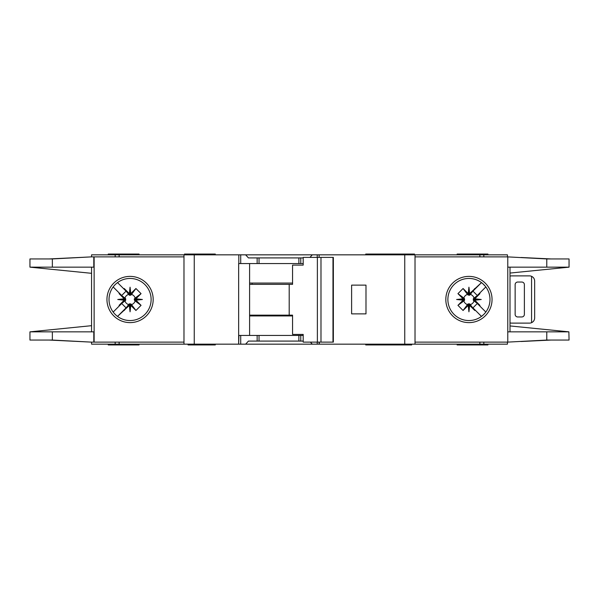 <?xml version="1.0" encoding="UTF-8"?>
<svg xmlns="http://www.w3.org/2000/svg" width="599" height="599" viewBox="0 0 599 599"><rect width="100%" height="100%" fill="white"/><g stroke="black" fill="none" stroke-linecap="round" stroke-linejoin="round"><path stroke-width="0.9" d="M297.186 341.086L292.567 341.086M265.357 341.086L260.737 341.086M260.737 257.914L265.357 257.914M292.567 257.914L297.186 257.914M130.065 303.873L129.294 303.88L129.294 305.475L130.065 305.393L130.065 303.873L131.503 304.577A5.279 5.279 0 0 0 135.149 300.938L134.453 300.271L136.04 300.271L135.973 298.789L141.057 293.645L135.149 298.062A5.279 5.279 0 0 0 131.503 294.423L130.844 295.12L130.844 293.525L129.362 293.6L124.21 288.516L128.635 294.423A5.279 5.279 0 0 0 124.989 298.062L125.685 298.729L124.098 298.729L124.165 300.211L119.081 305.355L124.989 300.938A5.279 5.279 0 0 0 128.635 304.577L129.294 303.88M124.989 300.938L125.685 300.271L125.685 298.729M128.635 294.423L129.684 295.322L130.844 295.12M469.706 303.88L468.156 303.88L468.156 305.475L469.638 305.4L474.79 310.484L469.706 303.88L469.706 305.475M468.156 305.475L463.072 310.484L457.943 305.355L463.851 300.938A5.279 5.279 0 0 0 467.497 304.577L468.156 303.88M463.851 300.938L464.547 300.271L464.547 298.729L462.96 298.729L463.027 300.211L457.943 305.355M462.96 298.729L457.943 293.645L463.072 288.516L467.497 294.423A5.279 5.279 0 0 0 463.851 298.062L464.547 298.729M467.497 294.423L469.316 295.322L469.706 293.525L468.935 293.607L468.935 295.127M473.307 299.5L473.315 300.271L474.902 300.271L474.827 299.5L473.307 299.5L473.315 298.729L474.902 298.729L479.919 293.645L474.011 298.062A5.279 5.279 0 0 0 470.365 294.423L469.706 295.12M474.835 298.789L481.244 299.5L474.827 299.5L474.902 298.729M468.223 293.6L468.935 287.191L468.935 293.607L468.156 293.525L468.156 295.12M135.149 298.062L134.243 299.118L134.453 300.271M134.446 299.5L142.382 299.5L135.973 300.211M134.453 298.729L136.04 298.729M130.065 295.127L130.065 287.191L130.777 293.6M129.294 295.12L129.294 293.525M365.734 344.17L365.734 344.942L388.631 344.942L388.631 344.17M215.296 344.17L215.296 344.942L209.133 344.942L209.133 344.17M411.685 344.17L411.685 344.942L388.631 344.942M139.05 344.17L139.05 344.942L108.247 344.942L108.247 344.17M414.508 254.83L414.508 254.058L365.734 254.058L365.734 254.83M383.704 254.83L383.704 254.058M215.296 254.83L215.296 254.058L184.492 254.058L184.492 254.83M457.119 254.83L457.119 254.058L487.93 254.058L487.93 254.83M109.018 299.5A21.047 21.047 0 0 0 130.065 320.547A21.047 21.047 0 0 0 151.12 299.5A21.047 21.047 0 0 0 130.065 278.453A21.047 21.047 0 0 0 109.018 299.5M130.065 322.614A23.114 23.114 0 0 1 106.951 299.5A23.114 23.114 0 0 1 130.065 276.386A23.114 23.114 0 0 1 153.179 299.5A23.114 23.114 0 0 1 130.065 322.614M468.935 278.453A21.047 21.047 0 0 1 481.379 282.526A21.047 21.047 0 0 0 447.88 299.5A21.047 21.047 0 0 0 481.379 316.474A21.047 21.047 0 0 0 481.379 282.526L483.221 284.046M468.935 322.614A23.114 23.114 0 0 1 445.821 299.5A23.114 23.114 0 0 1 468.935 276.386A23.114 23.114 0 0 1 492.049 299.5A23.114 23.114 0 0 1 468.935 322.614M483.82 314.378L481.379 316.474M568.878 331.831L569.05 340.06L546.782 340.06L507.78 342.111L507.78 331.846L568.878 331.846L510.004 325.938M546.782 258.94L569.05 258.94L569.05 267.154L507.78 267.154L507.78 256.889L546.782 258.94L546.782 267.154M510.004 273.062L568.878 267.169M485.22 286.165L482.906 283.761M483.947 314.25L485.37 312.656M482.906 315.239A21.047 21.047 0 0 1 468.935 320.547M415.025 342.111L507.435 342.111L507.435 344.17L415.025 344.17L415.025 254.83L507.435 254.83L507.435 256.889L415.025 256.889M507.78 342.111L507.78 256.889M510.004 331.846L510.004 267.154M91.565 256.889L91.565 254.83L240.708 254.83L240.708 263.56L238.657 263.56L238.657 344.17L91.565 344.17L91.565 342.111M303.191 263.56L257.151 263.56L257.151 257.914L248.458 257.914L245.62 254.83L240.708 254.83M245.62 254.83L312.311 254.83L309.945 257.398M317.223 257.398L317.223 254.83L312.311 254.83M317.223 254.83L404.752 254.83L404.752 344.17L319.267 344.17L319.267 342.111M415.025 254.83L404.752 254.83M415.025 344.17L404.752 344.17M319.012 342.111L319.267 344.17M319.012 344.17L317.223 344.17L317.223 342.111M310.417 342.111L312.311 344.17L317.223 344.17M312.311 344.17L245.62 344.17L248.458 341.086L257.151 341.086L257.151 335.44L238.919 335.44L238.657 344.17M240.708 335.44L240.708 344.17L245.62 344.17M240.708 344.17L238.919 344.17M551.013 340.06L521.145 341.505M530.4 340.981L549.485 340.06M521.145 257.495L551.013 258.94M530.4 258.019L549.485 258.94M139.05 254.83L139.05 254.058L108.247 254.058L108.247 254.83M183.975 342.111L91.273 342.111L52.353 340.06L29.95 340.06L29.95 331.846L91.565 325.684M93.803 256.889L93.803 267.154L52.353 267.154L52.353 258.94L91.273 256.889L183.975 256.889M91.565 267.154L91.565 331.846M52.353 258.94L29.95 258.94L29.95 267.154L91.565 273.316M30.137 331.846L93.803 331.846L93.803 342.111M52.353 267.154L30.137 267.154M124.098 298.729L119.081 293.645L119.358 293.151L121.702 295.487L113.166 286.951M121.702 295.487L126.06 291.129L123.716 288.793L126.06 291.129M117.524 282.593L123.716 288.793L124.21 288.516M129.294 305.475L117.524 316.407L126.06 307.871L121.702 303.513L113.166 312.049L119.358 305.849L119.081 305.355M129.362 293.6L130.065 287.191M130.844 293.525L135.928 288.516L141.057 293.645M135.973 298.789L142.382 299.5M136.04 300.271L141.057 305.355L135.928 310.484L131.503 304.577M130.777 305.4L130.065 311.809L130.065 305.393L130.777 305.4L135.928 310.484M130.065 311.809L129.362 305.4M123.716 310.207L126.06 307.871M121.702 303.513L119.358 305.849M124.165 300.211L117.756 299.5L124.165 298.789M91.273 256.889L49.215 258.94M50.496 258.94L81.711 257.39M49.215 340.06L91.273 342.111M50.496 340.06L81.711 341.61M183.975 344.17L183.975 254.83M257.151 263.56L240.708 263.56M257.151 257.914L303.191 257.914M365.989 313.876L365.989 285.124L351.613 285.124L351.613 313.876L365.989 313.876M457.119 344.17L457.119 344.942L487.93 344.942L487.93 344.17M303.191 335.44L257.151 335.44M303.191 341.086L257.151 341.086M249.596 263.56L249.596 335.44M393.573 344.17L393.573 344.942M189.628 344.17L189.628 344.942L209.133 344.942M188.086 344.17L188.086 344.942L189.628 344.942M124.989 298.062L119.081 293.645M128.635 304.577L124.21 310.484M135.928 288.516L131.503 294.423M141.057 305.355L135.149 300.938M130.844 305.475L130.844 303.88M124.098 300.271L125.685 300.271M117.756 299.5L125.693 299.5M474.902 300.271L479.919 305.355L479.642 305.849L477.298 303.513L485.834 312.049M477.298 303.513L472.94 307.871L475.284 310.207L472.94 307.871M481.476 316.407L475.284 310.207L474.79 310.484M469.706 293.525L481.476 282.601L472.94 291.129L477.298 295.487L485.834 286.951L479.642 293.151L479.919 293.645M469.638 305.4L468.935 311.809L468.223 305.4M463.027 300.211L456.618 299.5L463.027 298.789M468.156 293.525L463.072 288.516M468.935 287.191L469.638 293.6M475.284 288.793L472.94 291.129M477.298 295.487L479.642 293.151M481.244 299.5L474.835 300.211M521.811 282.047L517.708 282.047A2.568 2.568 0 0 0 515.14 284.607L515.14 314.393A2.568 2.568 0 0 0 517.708 316.953L521.811 316.953A2.568 2.568 0 0 0 524.38 314.393L524.38 284.607A2.568 2.568 0 0 0 521.811 282.047M531.568 322.689L531.568 276.311C533.522 277.277 534.548 278.842 534.652 281.013L534.652 317.987C534.548 320.158 533.522 321.723 531.568 322.689A5.136 5.136 0 0 1 529.516 323.116L511.546 323.116A5.136 5.136 0 0 1 510.004 322.883M510.004 276.117A5.136 5.136 0 0 1 511.546 275.884L529.516 275.884A5.136 5.136 0 0 1 531.568 276.311M457.943 293.645L463.851 298.062M464.554 299.5L456.618 299.5M464.547 300.271L462.96 300.271M470.365 294.423L474.79 288.516M463.072 310.484L467.497 304.577M474.011 298.062L473.315 298.729M468.935 303.873L468.935 311.809M470.365 304.577A5.279 5.279 0 0 0 474.011 300.938L473.315 300.271M474.011 300.938L479.919 305.355M320.982 342.111L303.191 342.111L303.191 334.414L292.559 334.414L292.559 315.156L289.197 315.156L289.197 284.353L292.559 284.353L292.559 265.102L303.191 265.102L303.191 257.398L332.977 257.398L332.977 342.111L320.982 342.111L320.982 257.398M332.977 342.111L333.358 342.111L333.358 257.398L332.977 257.398M317.373 342.111L317.373 257.398M303.191 265.102L302.555 265.102M249.596 315.156L289.197 315.156M289.197 284.353L249.596 284.353M292.559 315.928L249.596 315.928M249.596 283.072L292.559 283.072M546.782 331.846L546.782 340.06M483.827 256.889L483.827 254.83M479.866 256.889L479.866 254.83M479.866 342.111L479.866 344.17M483.827 342.111L483.827 344.17M94.125 256.889L94.125 342.111M52.353 340.06L52.353 331.846M115.173 254.83L115.173 256.889M119.134 254.83L119.134 256.889M194.248 344.17L194.248 254.83M238.814 254.83L238.814 263.56M300.773 263.56L300.773 257.914M319.11 257.398L319.11 254.83M119.134 342.111L119.134 344.17M115.173 342.111L115.173 344.17M300.773 341.086L300.773 335.44M194.757 344.17L194.757 344.942M252.119 315.156L252.119 315.928M252.119 283.072L252.119 284.353M298.886 263.56L298.886 257.914M259.038 263.56L259.038 257.914M298.886 341.086L298.886 335.44M259.038 341.086L259.038 335.44M383.704 344.17L383.704 344.942"/></g></svg>
